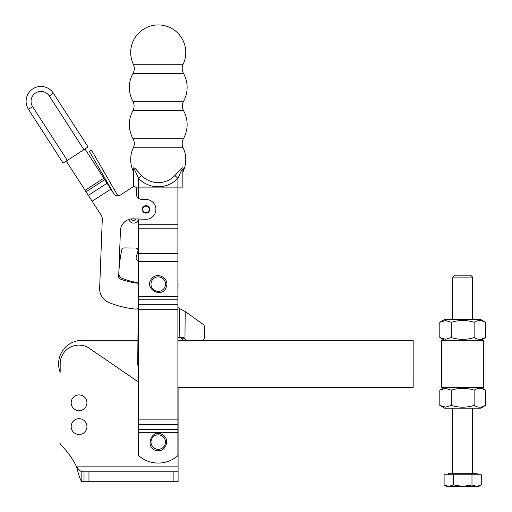 <?xml version="1.0" encoding="UTF-8"?>
<svg xmlns="http://www.w3.org/2000/svg" width="512" height="512" viewBox="0 0 512 512"><rect width="100%" height="100%" fill="white"/><g stroke="black" fill="none" stroke-linecap="round" stroke-linejoin="round"><path stroke-width="0.77" d="M86.944 402.778A7.885 7.885 0 0 1 79.059 410.662A7.885 7.885 0 0 1 71.174 402.778A7.885 7.885 0 0 1 79.059 394.893A7.885 7.885 0 0 1 86.944 402.778M86.944 426.598A7.885 7.885 0 0 1 79.059 434.483A7.885 7.885 0 0 1 71.174 426.598A7.885 7.885 0 0 1 79.059 418.707A7.885 7.885 0 0 1 86.944 426.598M137.926 340.333L82.131 340.333A23.52 23.52 0 0 0 60.179 372.307L60.179 363.853A18.733 18.733 0 0 1 89.523 348.416L138.592 382.144M60.179 443.29A2.477 2.477 0 0 0 60.934 445.069A75.763 75.763 0 0 1 76.614 466.854L178.099 466.854L178.099 387.981L178.099 471.802L81.837 471.802L81.837 481.709C80.634 480.755 78.893 475.802 76.614 466.854C78.81 469.754 80.55 471.405 81.837 471.802M177.894 387.002A2.477 2.477 0 0 1 178.099 387.981M81.837 481.709L178.099 481.709L178.099 471.802M84.013 481.709L84.013 471.802M146.016 205.677A3.712 3.712 0 0 0 142.374 210.131A3.712 3.712 0 0 1 142.304 209.248A3.712 3.712 0 0 0 145.875 213.101A3.712 3.712 0 0 0 149.728 209.53A3.712 3.712 0 0 0 146.157 205.677A3.712 3.712 0 0 0 142.304 209.248M136.115 187.104L136.115 187.603M138.515 219.014A4.954 4.954 -0 0 1 129.35 220.634L128.698 219.507M131.213 218.906L131.494 219.392A2.477 2.477 180 0 0 135.994 218.918M113.664 193.491A4.954 4.954 0 0 0 113.76 193.626L89.28 151.232L91.424 149.997L117.85 195.757A4.954 4.954 0 0 0 120.512 194.97A4.954 4.954 0 0 1 113.664 193.491L84.966 148.998M146.394 199.494A9.901 9.901 0 0 1 155.917 209.766A9.901 9.901 0 0 1 145.638 219.283A9.901 9.901 0 0 0 155.917 209.766A9.901 9.901 0 0 0 146.394 199.494L141.197 199.296A4.954 4.954 0 0 1 136.435 194.157L136.627 189.21A2.477 2.477 0 0 0 135.597 187.104L138.592 187.104L138.592 198.432M138.592 219.014L138.592 455.642A29.709 29.709 0 0 0 177.894 455.642L177.894 187.104L182.848 187.104L182.848 170.547L182.848 187.104M133.344 147.776L183.136 147.776C181.779 144.845 181.882 141.824 183.45 138.701L133.037 138.701C134.605 141.683 134.707 144.71 133.344 147.776A27.546 27.546 0 0 0 133.19 171.008L133.19 168.87C133.453 165.139 138.08 172.205 141.581 175.514A23.066 23.066 0 0 0 174.899 175.514L177.894 178.381L177.894 187.104L138.592 187.104L138.592 178.381A27.213 27.213 0 0 0 177.894 178.381C179.962 174.477 182.688 166.144 182.848 170.547A4.954 4.026 180 0 1 183.296 168.87C183.034 165.139 178.406 172.205 174.899 175.514L174.918 175.488M146.016 213.101A3.712 3.712 0 0 0 149.658 208.646A3.712 3.712 0 0 1 149.728 209.53A3.712 3.712 0 0 0 149.658 208.646M177.894 455.642A29.709 29.709 0 0 1 138.592 455.642M133.19 168.87A4.954 4.026 180 0 1 133.638 170.547L133.638 186.694L133.638 170.547C133.792 166.144 136.525 174.477 138.592 178.381L141.581 175.514M183.136 64.262L133.344 64.262C134.707 67.328 134.605 70.355 133.037 73.338L183.45 73.338C181.882 70.214 181.779 67.187 183.136 64.262A27.546 27.546 0 0 0 152.205 25.6A27.546 27.546 0 0 0 133.344 64.262M183.603 101.274L132.877 101.274C134.483 104.429 134.483 107.59 132.877 110.758L183.603 110.758C182.01 107.437 182.01 104.275 183.603 101.274A28.89 28.89 0 0 0 183.45 73.338M183.136 147.776A27.546 27.546 0 0 1 183.296 171.008L183.296 168.87M183.296 171.008L182.848 173.069L182.848 170.547M178.131 307.341A2.477 2.477 0 0 0 178.925 308.237A2.477 2.477 0 0 1 177.894 306.656A2.477 2.477 0 0 0 178.131 307.341M145.638 219.283L133.267 218.816A12.378 12.378 0 0 0 120.429 230.714L118.682 276.653A2.477 2.477 0 0 0 120.294 279.072A74.278 74.278 0 0 0 137.798 283.213A2.477 2.477 0 0 0 136.39 282.426A71.309 71.309 0 0 1 121.869 278.189A4.954 4.954 0 0 1 118.81 273.389A4.954 4.954 0 0 0 121.869 278.189A4.954 4.954 0 0 1 119.578 276.275M137.728 362.56A19.808 19.808 0 0 0 138.592 368.518A19.808 19.808 0 0 1 137.728 362.56L138.426 284.883A2.477 2.477 0 0 0 136.39 282.426M178.278 338.003A2.477 2.477 0 0 0 177.894 338.496A2.477 2.477 0 0 1 179.168 337.434L180.326 337.28L179.168 337.434L179.43 308.582L185.197 311.488L203.322 324.518A2.477 2.368 90.5 0 1 204.346 326.579L204.243 337.946A2.477 2.368 -89.5 0 1 201.869 340.397L187.322 340.378A2.477 2.368 -89.5 0 1 185.126 338.822L182.886 337.274L180.326 337.28M137.888 251.238A2.477 2.477 0 0 0 137.53 249.043A2.477 2.477 0 0 1 137.888 251.238A112.659 112.659 0 0 0 136.154 257.389A2.477 2.477 0 0 0 138.054 260.416A2.477 2.477 0 0 1 136.454 259.309M124.218 247.917A2.477 2.477 0 0 0 122.637 248.467A2.477 2.477 0 0 1 124.218 247.917L135.546 248.019A2.477 2.477 0 0 1 137.53 249.043A2.477 2.477 0 0 0 135.546 248.019L124.218 247.917M180.006 337.274L182.234 338.81A2.477 2.368 90.5 0 0 184.122 340.326M178.022 387.373L413.171 387.36L413.165 340.32L202.432 340.326A2.477 2.368 -89.5 0 0 203.539 339.68M138.054 260.416L138.592 260.525M121.766 249.888A2.477 2.477 0 0 1 122.637 248.467A2.477 2.477 0 0 0 121.766 249.888A148.557 148.557 0 0 0 118.81 273.389M178.048 284.307A19.808 19.808 0 0 0 177.894 281.658A19.808 19.808 0 0 1 178.048 284.307L177.894 301.402M178.925 308.237L179.43 308.582M177.894 340.326L186.861 340.326M142.861 210.029A3.219 3.219 0 0 1 145.376 206.234A3.219 3.219 0 0 1 149.171 208.749A3.219 3.219 0 0 1 146.656 212.544A3.219 3.219 0 0 1 142.861 210.029M26.432 98.176A14.854 14.854 0 0 1 53.44 93.254A14.854 14.854 0 0 0 26.432 98.176A14.854 14.854 0 0 0 28.474 109.357L63.123 163.085L67.283 160.403L32.634 106.675A9.901 9.901 0 0 1 39.181 91.565A9.901 9.901 0 0 1 49.28 95.942L83.93 149.664L88.09 146.982L53.44 93.254L49.28 95.942M83.93 149.664L67.283 160.403M66.24 161.075L101.094 215.11A7.43 7.43 0 0 1 102.272 219.418L99.654 288.218A14.854 14.854 0 0 0 109.018 302.592A14.854 14.854 0 0 1 99.654 288.218M136.627 189.21A2.477 2.477 0 0 0 132.813 187.034A2.477 2.477 0 0 1 133.638 186.694M138.221 307.437A2.477 2.477 0 0 1 135.616 309.126A100.275 100.275 0 0 1 109.018 302.592A100.275 100.275 0 0 0 135.616 309.126A2.477 2.477 0 0 0 138.221 307.437M132.813 187.034L120.512 194.97L132.813 187.034M483.731 340.314L483.731 387.36L441.645 387.36L441.638 340.32L483.731 340.314M444.614 387.36L439.808 390.138L445.53 388.365L451.251 390.138C458.874 387.75 466.502 387.75 474.125 390.131C477.939 387.75 481.754 387.75 485.568 390.131L481.466 388.518M439.808 405.389L444.614 408.16L480.762 408.16L485.568 405.382C481.754 407.77 477.939 407.77 474.125 405.382C466.502 407.77 458.874 407.77 451.251 405.389L445.53 407.155L439.808 405.389L439.808 390.138M481.466 407.002L485.568 405.382L485.568 390.131L480.762 387.36M481.466 339.162L485.562 337.542C481.747 339.93 477.939 339.93 474.125 337.542C466.496 339.93 458.874 339.93 451.245 337.542L445.53 339.315L439.808 337.542L439.808 322.291L445.523 320.525L451.245 322.291C458.874 319.91 466.496 319.91 474.125 322.291C477.939 319.91 481.747 319.91 485.562 322.291L481.466 320.672M480.762 340.32L485.562 337.542L485.562 322.291L480.762 319.52L444.608 319.52L439.808 322.291M451.245 322.291L451.245 337.542M474.125 322.291L474.125 337.542M474.125 405.382L474.125 390.131M451.251 405.389L451.251 390.138M448.294 474.765L448.294 473.28L469.888 473.274L477.088 473.274L477.088 474.765M481.274 484.96L478.784 486.4L462.694 486.4L471.981 484.96L476.627 486.4L481.274 484.96L481.274 474.758L471.981 474.765L471.981 484.96M472.589 277.101L470.688 275.2L454.675 275.2L452.781 277.101L472.589 277.101L472.589 319.52M448.755 486.4L453.402 484.96L462.694 486.4L446.598 486.4L444.109 484.96L448.755 486.4M444.109 484.96L444.109 474.765L453.402 474.765L453.402 484.96M453.402 474.765L471.981 474.765M88.966 481.709L88.966 471.802M173.146 481.709L173.146 471.802M138.592 432.333L177.894 432.333M177.894 296.512L138.592 296.512M138.592 261.344L177.894 261.344M177.894 253.485L138.592 253.485M138.592 228.173L177.894 228.173M177.894 224.243L138.592 224.243M138.592 299.2L177.894 299.2M177.894 304.32L138.592 304.32M138.592 309.696L177.894 309.696M177.894 419.142L138.592 419.142M138.592 424.518L177.894 424.518M177.894 429.638L138.592 429.638M160.115 277.126A7.251 7.251 0 0 1 165.248 286.003A7.251 7.251 0 0 1 156.365 291.13A7.251 7.251 0 0 1 151.238 282.253A7.251 7.251 0 0 1 160.115 277.126M165.491 442.093A7.251 7.251 0 0 1 158.24 449.344A7.251 7.251 0 0 1 150.995 442.093A7.251 7.251 0 0 1 158.24 434.848A7.251 7.251 0 0 1 165.491 442.093M182.234 338.81L185.126 338.822M184.954 338.458L185.197 311.488M28.474 109.357L32.634 106.675M103.821 178.227L85.094 190.304M86.042 191.776L104.774 179.699M107.066 183.258L88.339 195.334M92.134 201.222L110.861 189.146M166.49 286.336C163.002 299.949 142.246 288.262 152.077 278.221C158.093 271.539 169.242 278.765 166.49 286.336M158.24 450.637C144.192 450.784 150.112 427.712 162.355 434.611C170.541 438.63 165.882 451.674 158.24 450.637M133.037 73.338A28.89 28.89 0 0 0 132.877 101.274M132.877 110.758A28.89 28.89 0 0 0 133.037 138.701M183.45 138.701A28.89 28.89 0 0 0 183.603 110.758M133.19 171.008L133.638 173.069M444.608 340.32L439.808 337.542M472.595 473.274L472.595 408.16M452.787 473.28L452.787 408.16M452.781 319.52L452.781 277.101"/></g></svg>
